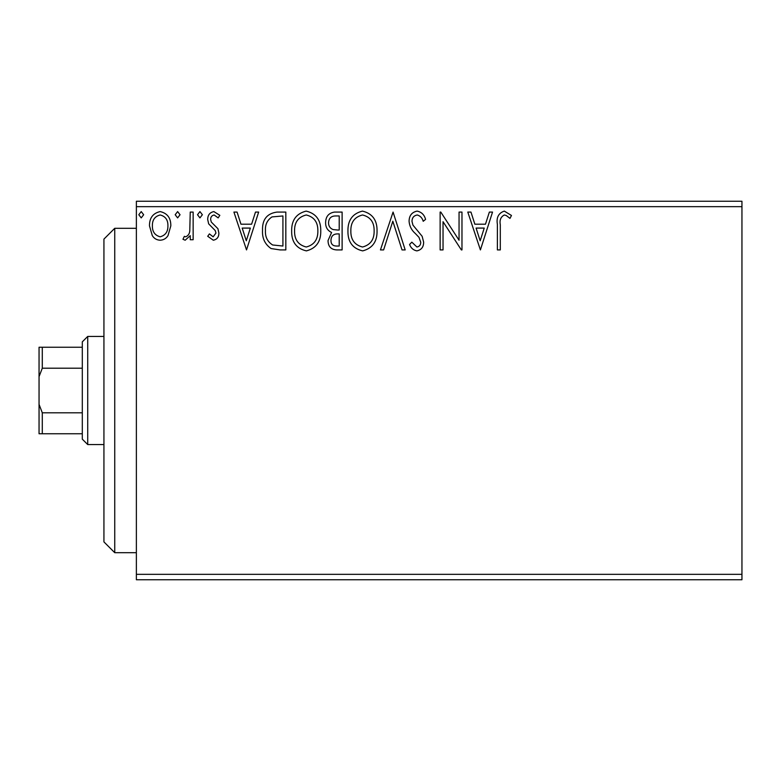 <?xml version="1.0" encoding="UTF-8"?>
<svg xmlns="http://www.w3.org/2000/svg" width="781" height="781" viewBox="0 0 781 781"><rect width="100%" height="100%" fill="white"/><g stroke="black" fill="none" stroke-linecap="round" stroke-linejoin="round"><path stroke-width="1.17" d="M741.95 579.746L136.372 579.746L136.372 574.338L741.95 574.338L741.95 579.746M168.003 235.637C166.148 238.537 163.532 240.06 160.144 240.216C156.766 240.06 154.15 238.547 152.305 235.657L149.474 225.826C149.405 217.977 152.959 213.233 160.144 211.583C167.339 213.223 170.902 217.977 170.824 225.826L168.003 235.637M193.151 212.071L193.151 239.728L190.232 239.728L190.232 235.657L185.175 240.216L182.959 239.269L184.345 236.331L185.653 236.819C188.162 235.794 189.539 233.812 189.783 230.864L190.232 212.071L193.151 212.071M213.32 240.216L207.707 236.282L209.406 233.909L213.145 236.819L215.956 233.099L215.253 230.59L208.664 223.854L207.707 219.578C207.678 215.126 209.728 212.461 213.848 211.583L219.832 215.331L218.163 217.899L214.17 214.98C211.846 215.458 210.655 216.942 210.616 219.432L211.309 222.068L217.928 228.696L218.865 232.963C218.924 237.014 217.079 239.435 213.32 240.216M277.03 212.071L285.826 212.071L285.826 249.92L280.096 249.92L271.085 248.553C264.944 244.297 262.094 238.283 262.533 230.522C262.104 219.598 266.936 213.447 277.03 212.071M342.117 212.071L342.117 249.92L336.757 249.92C330.998 249.627 328.098 246.503 328.04 240.538L331.593 232.494C327.581 230.561 325.589 227.339 325.618 222.819C325.657 216.562 328.635 212.979 334.551 212.071L342.117 212.071M393.068 212.071L405.193 249.92L402.03 249.92L392.823 221.208L383.617 249.92L380.445 249.92L393.068 212.071M459.052 212.071L461.971 212.071L461.971 249.92L461.356 249.92L443.042 221.697L443.042 249.92L440.133 249.92L440.133 212.071L440.796 212.071L459.052 240.226L459.052 212.071M500.299 224.743L500.299 249.92L497.39 249.92L497.39 224.362C496.228 217.489 498.532 213.067 504.311 211.104L511.467 215.468L509.983 218.377L506.254 215.527L504.341 214.98C500.767 216.854 499.42 220.105 500.299 224.743M136.372 206.662L136.372 201.254L741.95 201.254L741.95 206.662L136.372 206.662L136.372 574.338M741.95 206.662L741.95 574.338M480.403 249.92L467.79 212.071L470.963 212.071L474.848 224.206L485.479 224.206L489.365 212.071L492.538 212.071L480.403 249.92M417.074 211.104C421.476 211.993 424.308 214.746 425.577 219.373L423.214 221.287C422.296 217.997 420.315 215.898 417.279 214.98C413.813 215.605 412.056 217.743 411.987 221.394L412.944 225.113L422.14 236.292L423.634 242.061C423.683 246.962 421.428 249.91 416.869 250.886C413.344 250.193 410.904 248.055 409.566 244.482L411.841 242.159L416.908 247.011C419.465 246.542 420.734 244.941 420.725 242.217L418.967 237.326L415.375 233.558C411.597 230.288 409.498 226.217 409.078 221.345C409.127 215.663 411.792 212.256 417.074 211.104M377.047 230.825C377.262 241.622 372.469 248.309 362.677 250.886C352.661 248.553 347.75 241.934 347.935 231.01C347.75 220.203 352.592 213.564 362.452 211.104C372.322 213.477 377.184 220.057 377.047 230.825M320.766 230.825C320.981 241.622 316.188 248.309 306.386 250.886C296.37 248.553 291.459 241.934 291.655 231.01C291.469 220.203 296.302 213.564 306.162 211.104C316.032 213.477 320.903 220.057 320.766 230.825M246.523 249.92L233.909 212.071L237.073 212.071L240.968 224.206L251.599 224.206L255.485 212.071L258.657 212.071L246.523 249.92M202.367 214.736L199.936 217.899L197.515 214.736L199.936 211.583L202.367 214.736M180.05 214.736L177.619 217.899L175.198 214.736L177.619 211.583L180.05 214.736M143.655 214.736L141.224 217.899L138.803 214.736L141.224 211.583L143.655 214.736M476.098 228.081L480.169 240.792L484.24 228.081L476.098 228.081M350.845 231.02C350.708 239.669 354.613 245 362.55 247.011C370.458 244.912 374.314 239.523 374.138 230.844C374.275 222.234 370.419 216.942 362.55 214.98C354.564 216.942 350.659 222.282 350.845 231.02M336.181 246.035L339.208 246.035L339.208 233.909L337.714 233.909C333.36 233.88 331.105 236.067 330.959 240.47C330.959 244.023 332.706 245.878 336.181 246.035M337.734 230.024L339.208 230.024L339.208 215.956L335.879 215.956C331.251 215.878 328.801 218.172 328.528 222.819C328.557 226.109 330.08 228.364 333.096 229.575L337.734 230.024M294.564 231.02C294.427 239.669 298.322 245 306.259 247.011C314.167 244.912 318.033 239.523 317.857 230.844C317.994 222.234 314.128 216.942 306.259 214.98C298.274 216.942 294.378 222.282 294.564 231.02M282.917 246.035L282.917 215.956L272.003 216.913C267.268 220.066 265.081 224.606 265.452 230.522C265.071 236.897 267.463 241.71 272.628 244.98L282.917 246.035M242.208 228.081L246.288 240.792L250.35 228.081L242.208 228.081M152.383 225.807C152.266 231.674 154.853 235.345 160.154 236.819C165.455 235.354 168.042 231.674 167.915 225.807C168.052 219.949 165.465 216.337 160.154 214.98C154.843 216.347 152.256 219.949 152.383 225.807M114.748 552.704L103.932 541.897L103.932 239.103L114.748 228.296L114.748 552.704L136.372 552.704M87.716 444.565L82.308 439.166L82.308 341.834L87.716 336.435L87.716 444.565L103.932 444.565M82.308 368.202L42.291 368.202L39.05 376.647L39.05 347.242L42.291 347.242L42.291 368.202M82.308 433.758L39.05 433.758L39.05 376.647M39.05 404.353L42.291 412.798L42.291 433.758M82.308 412.798L42.291 412.798M82.308 347.242L42.291 347.242M114.748 228.296L136.372 228.296M87.716 336.435L103.932 336.435"/></g></svg>
